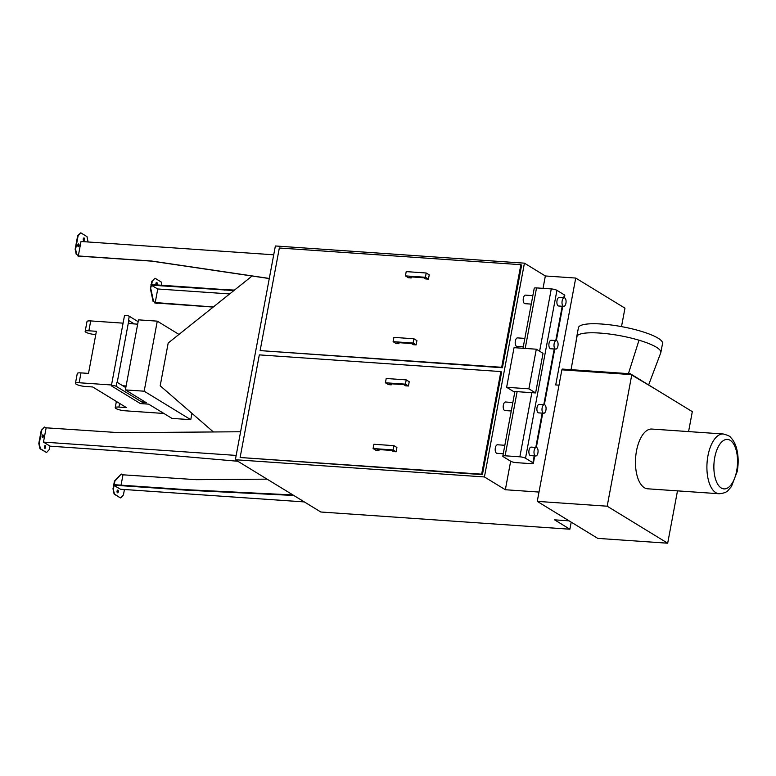 <?xml version="1.0" encoding="UTF-8"?>
<svg xmlns="http://www.w3.org/2000/svg" width="776" height="776" viewBox="0 0 776 776"><rect width="100%" height="100%" fill="white"/><g stroke="black" fill="none" stroke-linecap="round" stroke-linejoin="round"><path stroke-width="1.16" d="M178.975 334.417L157.276 321.148L144.171 391.201L125.373 389.901L146.392 402.763L142.638 402.501L142.978 400.668M144.171 391.201L190.76 419.69L171.962 418.39L148.662 404.15L140.388 403.578L111.647 386.002A2.571 0.543 10.6 0 1 111.385 385.682A2.571 0.543 10.6 0 1 113.374 385.526A2.571 0.543 10.6 0 1 116.167 386.312L116.933 382.199L125.799 387.622M116.167 386.312L142.638 402.501M111.511 384.983L79.142 382.752L80.985 372.887A6.848 1.445 -169.4 0 0 77.28 373.479L75.437 383.344A6.848 1.445 10.6 0 1 79.142 382.752M163.901 413.472L124.975 410.776A6.848 1.445 10.6 0 1 115.217 407.672A6.848 1.445 10.6 0 1 118.922 407.08L126.439 407.604L92.713 386.972L85.195 386.448A6.848 1.445 10.6 0 1 75.437 383.344M111.385 385.682L124.49 315.638A2.571 0.543 10.6 0 1 126.478 315.473A2.571 0.543 10.6 0 1 129.272 316.259L138.138 321.681M129.272 316.259L128.506 320.372A2.571 0.543 10.6 0 1 128.767 320.692L117.224 382.384M157.276 321.148L138.477 319.848L125.373 389.901M128.506 320.372L134.326 323.931L129.815 323.621L128.389 322.748M137.672 324.164L134.326 323.931M90.714 320.925A6.848 1.445 -169.4 0 0 87.009 321.516L85.166 331.381A6.848 1.445 10.6 0 1 88.862 330.789L90.714 320.925L123.083 323.155M129.815 323.621L128.244 323.514M95.778 334.553L94.914 334.485A6.848 1.445 10.6 0 1 85.166 331.381M80.985 372.887L88.503 373.401L96.389 331.303L88.862 330.789M126.1 385.992L122.753 385.759M190.76 419.69L191.944 413.346M252.103 276.014L168.188 343.031L160.186 385.788L213.4 431.97M267.08 479.141L196.26 479.684L122.53 474.786M113.771 484.66L114.441 481.081L121.279 474.02L122.938 475.038L121.046 485.165M237.844 461.264L123.365 451.234L49.877 446.161M112.995 488.812L114.567 494.108L120.319 497.872L114.111 494.079L112.995 488.812L113.655 485.272L120.532 489.239L304.347 501.927M229.657 293.939L157.761 288.973L151.107 285.151L150.418 288.856L151.553 285.18M150.418 288.856L153.105 301.495L155.219 302.543L157.761 288.973M154.773 302.514L213.342 306.976M233.886 290.563L151.107 285.151M88.086 241.976L86.98 236.622L80.782 232.829L78.114 235.778L75.592 249.261L76.717 254.528L78.376 255.546L81.014 241.491L273.715 254.8M78.376 255.546L76.717 254.528M269.272 278.555L151.776 261.153L78.075 256.07L77.93 255.517M77.852 255.925L151.543 261.017L269.291 278.448M234.478 290.088L224.671 289.613L224.574 290.108M543.025 288.352L545.344 275.965L524.43 263.171L275.373 245.973L235.361 459.741L320.827 512.005L569.885 529.213L571.214 522.141M536.303 349.2L543.035 353.313L535.615 392.937L513.363 391.405L506.631 387.292L514.042 347.658L536.303 349.2L528.893 388.825L506.631 387.292M535.615 392.937L528.893 388.825M505.118 455.793L519.862 456.812A4.278 0.902 10.6 0 1 525.507 458.228L532.918 462.758A4.278 0.902 10.6 0 1 533.364 463.291A4.278 0.902 10.6 0 1 531.056 463.66L516.312 462.641A4.278 0.902 10.6 0 1 510.657 461.225L503.246 456.695A4.278 0.902 10.6 0 1 502.8 456.162A4.278 0.902 10.6 0 1 505.118 455.793L517.117 391.667M563.745 306.355L558.633 305.996A4.278 2.027 -86 0 1 556.906 301.592A4.278 2.027 -86 0 1 559.224 297.46L564.336 297.819A4.278 2.027 -86 0 1 564.812 297.974A4.278 2.027 -86 0 1 566.005 302.737A4.278 2.027 -86 0 1 563.745 306.355A4.278 2.027 -86 0 1 562.018 301.942A4.278 2.027 -86 0 1 564.336 297.819L564.783 295.394A4.278 0.902 -169.4 0 0 564.336 294.87L556.925 290.34A4.278 0.902 -169.4 0 0 551.28 288.924L536.536 287.906A4.278 0.902 -169.4 0 0 534.227 288.274L522.995 348.279M511.258 410.989L504.943 410.553A4.278 2.027 -86 0 1 503.217 406.149A4.278 2.027 -86 0 1 505.525 402.016L512.839 402.521M544.81 404.859A4.278 2.027 -86 0 1 546.003 409.621A4.278 2.027 -86 0 1 543.743 413.239A4.278 2.027 -86 0 1 542.017 408.826A4.278 2.027 -86 0 1 544.335 404.703A4.278 2.027 -86 0 1 544.81 404.859M543.743 413.239L538.631 412.88A4.278 2.027 -86 0 1 536.905 408.477A4.278 2.027 -86 0 1 539.213 404.345L544.335 404.703L554.743 349.035M503.255 453.747L496.941 453.31A4.278 2.027 -86 0 1 495.214 448.906A4.278 2.027 -86 0 1 497.523 444.774L504.837 445.279M536.808 447.606A4.278 2.027 -86 0 1 538.001 452.379A4.278 2.027 -86 0 1 535.741 455.987A4.278 2.027 -86 0 1 534.014 451.584A4.278 2.027 -86 0 1 536.332 447.451A4.278 2.027 -86 0 1 536.808 447.606M535.741 455.987L530.629 455.638A4.278 2.027 -86 0 1 528.902 451.225A4.278 2.027 -86 0 1 531.221 447.102L536.332 447.451L542.744 413.171M531.259 304.105L524.945 303.668A4.278 2.027 -86 0 1 523.218 299.264A4.278 2.027 -86 0 1 525.527 295.132L532.84 295.637M523.257 346.862L516.942 346.426A4.278 2.027 -86 0 1 515.216 342.022A4.278 2.027 -86 0 1 517.534 337.89L524.848 338.394M556.809 340.722A4.278 2.027 -86 0 1 558.012 345.495A4.278 2.027 -86 0 1 555.742 349.103A4.278 2.027 -86 0 1 554.015 344.699A4.278 2.027 -86 0 1 556.334 340.567A4.278 2.027 -86 0 1 556.809 340.722M555.742 349.103L550.63 348.754A4.278 2.027 -86 0 1 548.904 344.34A4.278 2.027 -86 0 1 551.222 340.218L556.334 340.567L562.745 306.287M558.992 385.177L555.723 384.945L575.724 278.06L624.961 308.169L621.508 326.609M391.405 383.8L391.211 384.818L389.319 383.664L403.762 384.654L405.654 385.817L408.438 386.002L405.411 384.159L406.207 379.881L386.205 378.494L385.4 382.772L405.411 384.159M396.119 451.777L393.102 449.935L393.898 445.657L396.924 447.51L396.119 451.777L393.345 451.584L391.453 450.429L377.01 449.43L378.901 450.594L379.095 449.576M408.438 386.002L409.233 381.734L406.207 379.881M391.211 384.818L388.427 384.624L385.4 382.772M393.898 445.657L373.896 444.27L373.091 448.547L393.102 449.935M378.901 450.594L376.118 450.4L373.091 448.547M500.869 371.568L259.32 354.884L240.124 457.5L481.663 474.175L500.869 371.568L501.626 372.034L482.42 474.64L481.663 474.175M482.42 474.64L240.124 457.5M411.406 276.916L411.212 277.934L409.321 276.78L423.764 277.769L425.655 278.933L428.439 279.118L425.413 277.274L426.208 272.997L406.207 271.61L405.411 275.887L425.413 277.274M416.13 344.893L413.104 343.05L413.899 338.772L416.925 340.625L416.13 344.893L413.346 344.699L411.455 343.545L397.011 342.546L398.903 343.71L399.097 342.691M428.439 279.118L429.235 274.85L426.208 272.997M411.212 277.934L408.428 277.74L405.411 275.887M413.899 338.772L393.898 337.385L393.102 341.663L413.104 343.05M398.903 343.71L396.119 343.516L393.102 341.663M520.871 264.684L279.331 248L260.125 350.606L501.665 367.29L520.871 264.684L521.627 265.149L502.421 367.756L501.665 367.29M502.421 367.756L260.125 350.606M117.923 490.112A1.368 0.65 -86 0 1 118.311 491.635A1.368 0.65 -86 0 1 117.583 492.799A1.368 0.65 -86 0 1 117.031 491.383A1.368 0.65 -86 0 1 117.777 490.063A1.368 0.65 -86 0 1 117.923 490.112M117.37 492.692A1.368 0.65 94 0 0 117.874 491.441A1.368 0.65 94 0 0 117.545 490.131M114.101 485.301L113.442 488.841M120.765 497.901L123.423 494.942L124.441 489.501M121.279 474.02L114.887 481.11L114.218 484.69M293.784 495.466L187.123 490.228L187.22 489.734L113.519 484.641L113.432 485.136L187.123 490.228M292.901 494.933L187.22 489.734M42.961 434.919A1.368 0.65 -86 0 1 43.34 436.442A1.368 0.65 -86 0 1 42.622 437.606A1.368 0.65 -86 0 1 42.069 436.19A1.368 0.65 -86 0 1 42.806 434.87A1.368 0.65 -86 0 1 42.961 434.919M42.399 437.499A1.368 0.65 94 0 0 42.903 436.248A1.368 0.65 94 0 0 42.573 434.938M45.241 445.666A1.368 0.65 -86 0 1 45.629 447.189A1.368 0.65 -86 0 1 44.901 448.344A1.368 0.65 -86 0 1 44.348 446.937A1.368 0.65 -86 0 1 45.095 445.618A1.368 0.65 -86 0 1 45.241 445.666M44.688 448.247A1.368 0.65 94 0 0 45.192 446.995A1.368 0.65 94 0 0 44.862 445.686M43.466 442.107L49.897 446.035L49.237 449.576L46.57 452.524L40.371 448.732L39.256 443.465L41.778 429.982L44.436 427.023L46.094 428.042L43.466 442.107L236.176 455.415M41.778 429.982L44.436 427.023M41.322 429.952L38.8 443.435L39.925 448.703L46.57 452.524M240.599 431.757L119.417 432.688L45.687 427.789M156.121 284.879A1.368 0.65 -86 0 1 155.957 283.318A1.368 0.65 -86 0 1 156.645 282.377A1.368 0.65 -86 0 1 157.198 283.405A1.368 0.65 -86 0 1 156.81 284.928M156.364 284.889A1.368 0.65 94 0 0 156.752 283.618A1.368 0.65 94 0 0 156.412 282.445M151.669 284.569L152.309 281.155L154.967 278.196L161.175 281.989L161.874 285.277M154.967 278.196L152.309 281.155M151.863 281.125L151.223 284.54M157.528 303.241L156.219 303.154M155.219 302.543L153.561 301.524L150.864 288.885M155.763 303.115L157.111 303.697M150.883 285.015L150.971 284.52L224.671 289.613M154.696 302.921L213.196 307.083M78.192 246.642A1.368 0.65 -86 0 1 77.813 245.119A1.368 0.65 -86 0 1 78.531 243.955A1.368 0.65 -86 0 1 79.084 245.371A1.368 0.65 -86 0 1 78.347 246.69A1.368 0.65 -86 0 1 78.192 246.642M78.124 246.584A1.368 0.65 94 0 0 78.638 245.332A1.368 0.65 94 0 0 78.298 244.033M83.624 240.608A1.368 0.65 -86 0 1 83.236 239.086A1.368 0.65 -86 0 1 83.963 237.931A1.368 0.65 -86 0 1 84.516 239.338A1.368 0.65 -86 0 1 83.769 240.657A1.368 0.65 -86 0 1 83.624 240.608M83.556 240.56A1.368 0.65 94 0 0 84.06 239.309A1.368 0.65 94 0 0 83.73 237.999M79.375 256.158L80.267 256.71L80.685 256.245M80.267 256.71L78.919 256.129M76.261 254.499L75.146 249.232L77.668 235.749L80.782 232.829M569.089 520.851L554.568 519.842L569.885 529.213M538.99 492.062L505.341 489.734L510.666 461.225M575.724 278.06L545.344 275.965M524.43 263.171L484.428 476.949L505.341 489.734M235.361 459.741L484.428 476.949M677.487 490.868L667.69 543.21L597.753 538.379L537.254 501.374L561.872 369.822L562.697 369.88L562.163 369.56L631.809 374.653L692.308 411.658L688.574 431.592M656.234 389.591L630.452 374.274M562.163 369.56L562.26 369.066L630.539 373.78M562.697 369.88L630.975 374.595M719.119 493.74L647.688 488.802A29.944 14.172 -86 0 1 635.612 457.956A29.944 14.172 -86 0 1 651.811 429.05L723.251 433.988A29.944 14.172 94 0 0 707.052 462.884A29.944 14.172 94 0 0 719.119 493.74C723.804 493.332 726.87 492.149 728.305 490.199L731.428 486.571L737.2 471.517C738.539 464.096 738.48 456.986 737.006 450.187C735.861 444.871 733.766 440.652 730.74 437.538C730.449 436.442 727.956 435.258 723.251 433.988M667.69 543.21L607.181 506.204L631.809 374.653M537.254 501.374L607.181 506.204M628.424 373.634L639.017 340.208A42.787 9.011 10.6 0 1 656.389 347.231A42.787 9.011 10.6 0 1 660.842 352.498A42.787 9.011 10.6 0 1 660.735 352.876L648.658 384.857M571.058 369.667L577.101 335.93A42.787 9.011 10.6 0 1 639.017 340.208M575.879 342.73L576.713 336.891A42.787 9.011 10.6 0 1 576.733 336.765A42.787 9.011 10.6 0 1 577.101 335.93M576.733 336.765L578.43 327.714A42.787 9.011 10.6 0 1 611.575 325.037A42.787 9.011 10.6 0 1 658.077 338.181A42.787 9.011 10.6 0 1 662.539 343.458L660.842 352.498M118.922 407.08L119.611 403.423M531.861 392.685L519.862 456.812M551.28 288.924L539.621 351.218M525.207 348.434L536.536 287.906M564.336 294.87L563.793 297.78M562.212 306.248L555.791 340.528M554.21 348.996L543.792 404.665M542.211 413.133L535.789 447.412M534.208 455.881L532.918 462.758M525.507 458.228L556.925 290.34M736.667 470.877A24.813 11.747 -86 0 1 716.355 481.469A24.813 11.747 -86 0 1 724.076 440.176A24.813 11.747 -86 0 1 736.667 470.877M116.381 401.444L115.217 407.672M534.742 455.919L533.364 463.291M514.905 391.511L502.8 456.162"/></g></svg>
